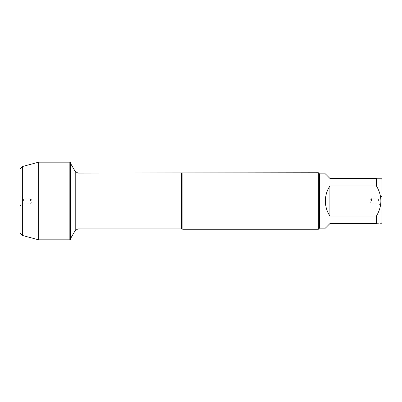 <?xml version="1.0" encoding="UTF-8"?>
<svg xmlns="http://www.w3.org/2000/svg" width="402" height="402" viewBox="0 0 402 402"><rect width="100%" height="100%" fill="white"/><g stroke="black" fill="none" stroke-linecap="round" stroke-linejoin="round"><path stroke-width="0.3" stroke-dasharray="2.01 1.51" d="M70.501 239.828L70.501 162.172M69.847 201L69.847 239.828L69.847 201M381.9 222.708L381.9 179.292M325.369 228.135L329.891 223.612L376.473 223.612C382.332 223.612 382.332 223.612 376.473 223.612L376.473 216C382.332 205.995 382.332 195.995 376.473 186L376.473 178.387C382.332 178.387 382.332 178.387 376.473 178.387L329.891 178.387L325.369 173.865M319.489 173.865L319.489 228.135M376.473 216L329.891 216C323.911 206 323.911 196 329.891 186L376.473 186M182.91 229.266L182.91 172.734M70.501 201L70.501 238.698L70.501 201M318.359 172.734L318.359 229.266M381.9 201L381.9 205.749L381.9 201M329.891 186L329.891 216M378.568 201L378.568 198.176L378.568 201M371.498 201L371.498 198.176L371.498 201M38.672 239.828L38.672 162.172M22.361 166.549L22.361 235.451M20.1 233.19L20.1 168.81M30.502 201L30.502 198.176L30.502 201M23.432 201L23.432 198.176L23.432 201M20.1 201L20.1 196.251L20.1 201M181.433 173.076L181.433 228.924M77.968 228.924L77.968 173.076M75.224 171.493L75.224 230.507M381.9 196.251L378.568 198.176L371.498 198.176L369.865 201L371.498 203.824L378.568 203.824L381.9 205.749M20.1 205.749L23.432 203.824L30.502 203.824L32.135 201L30.502 198.176L23.432 198.176L20.1 196.251"/><path stroke-width="0.6" d="M70.501 201L70.501 239.828L69.847 239.828L69.847 162.172L69.847 239.828L38.672 239.828L38.672 162.172L70.501 162.172L70.501 201M380.995 178.387L381.9 179.292L381.9 222.708L380.995 223.612M376.473 178.387C382.332 178.387 382.332 178.387 376.473 178.387L376.473 186C382.332 195.995 382.332 205.995 376.473 216L376.473 223.612C382.332 223.612 382.332 223.612 376.473 223.612L329.891 223.612L325.369 228.135L319.489 228.135L319.489 173.865L325.369 173.865L329.891 178.387L376.473 178.387M376.473 186L329.891 186C326.916 190.558 325.409 195.558 325.369 201C325.409 206.442 326.916 211.442 329.891 216L376.473 216M182.91 172.734L182.91 229.266L318.359 229.266L318.359 172.734L77.968 173.076L77.968 228.924L75.224 230.507L75.224 171.493L70.501 163.302M329.891 216L329.891 186M22.361 166.549L20.1 168.81L20.1 233.19L22.361 235.451L22.361 166.549L38.672 162.172M23.432 201L69.847 201L23.432 201M182.91 229.266L181.433 228.924L181.433 173.076M181.433 228.924L77.968 228.924M75.224 230.507L70.501 238.698M77.968 173.076L75.224 171.493M319.489 173.865L318.359 172.734M319.489 228.135L318.359 229.266M22.361 235.451L38.672 239.828"/></g></svg>
